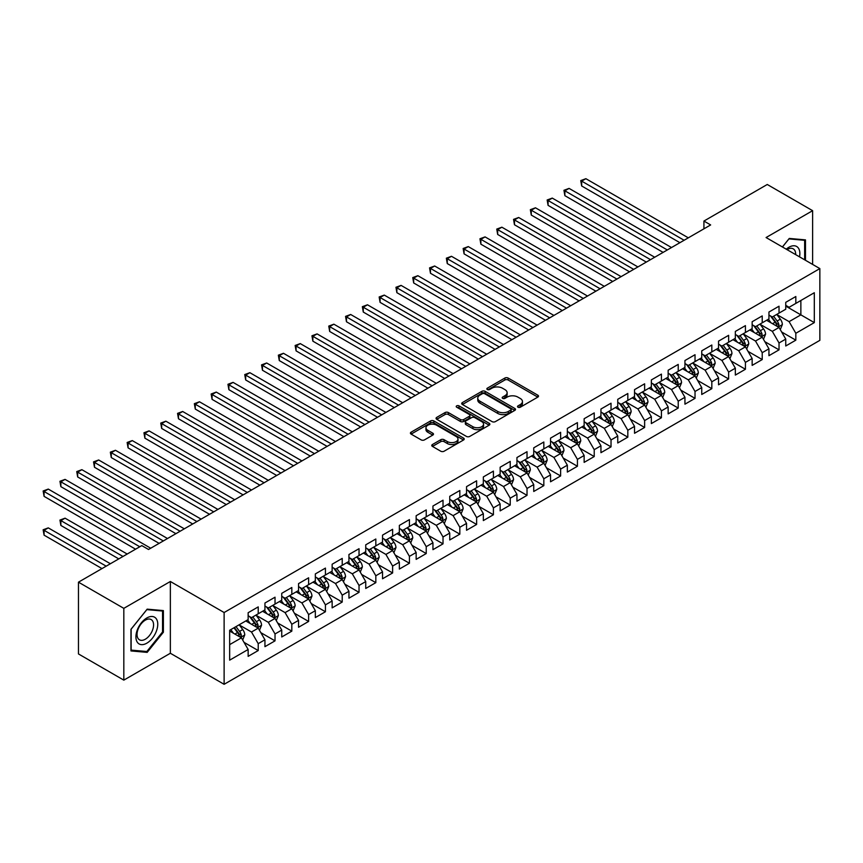 <?xml version="1.0" encoding="UTF-8"?>
<svg xmlns="http://www.w3.org/2000/svg" width="863" height="863" viewBox="0 0 863 863"><rect width="100%" height="100%" fill="white"/><g stroke="black" fill="none" stroke-linecap="round" stroke-linejoin="round"><path stroke-width="1.29" d="M518.005 407.217A1.629 0.939 0 0 0 520.313 407.217L537.832 397.099A2.33 1.348 0 0 0 538.512 396.149A2.33 1.348 0 0 0 537.832 395.2L508.145 378.059A2.33 1.348 0 0 0 504.844 378.059L487.325 388.177A1.629 0.939 0 0 0 486.851 388.846A1.629 0.939 0 0 0 487.325 389.504A1.629 0.939 0 0 0 489.634 389.504L491.899 388.199A7.465 4.304 0 0 1 502.46 388.199L504.931 389.623A7.465 4.304 0 0 1 507.12 392.676A7.465 4.304 0 0 1 504.931 395.718L502.665 397.034A1.629 0.939 0 0 0 502.19 397.692A1.629 0.939 0 0 0 502.665 398.361A1.629 0.939 0 0 0 504.974 398.361L507.239 397.056A7.465 4.304 0 0 1 517.789 397.056L520.27 398.479A7.465 4.304 0 0 1 522.449 401.532A7.465 4.304 0 0 1 520.27 404.574L518.005 405.88A1.629 0.939 0 0 0 517.52 406.549A1.629 0.939 0 0 0 518.005 407.217L518.005 405.88M432.46 444.51A2.33 1.348 0 0 0 431.77 445.47A2.33 1.348 0 0 0 432.46 446.419L440.788 451.23A2.33 1.348 0 0 0 444.078 451.23L463.539 439.99A2.33 1.348 0 0 0 464.229 439.04A2.33 1.348 0 0 0 463.539 438.091L433.862 420.95A2.33 1.348 0 0 0 430.561 420.95L411.101 432.18A2.33 1.348 0 0 0 410.421 433.14A2.33 1.348 0 0 0 411.101 434.089L421.166 439.893A2.33 1.348 0 0 0 424.456 439.893L432.784 435.092A2.33 1.348 0 0 0 433.474 434.132A2.33 1.348 0 0 0 432.784 433.183L427.8 430.303A6.235 3.603 0 0 1 425.966 427.757A6.235 3.603 0 0 1 429.817 424.434A6.235 3.603 0 0 1 436.624 425.211L456.16 436.495A6.235 3.603 0 0 1 457.983 439.04A6.235 3.603 0 0 1 454.132 442.363A6.235 3.603 0 0 1 447.336 441.586L444.078 439.709A2.33 1.348 0 0 0 440.788 439.709L432.46 444.51L432.46 446.419L440.788 441.64L440.788 439.709M123.819 608.35L123.819 680.13L170.356 653.259L170.356 581.489L123.819 608.35L78.468 582.169L141.802 545.599L148.522 549.483L710.648 224.941L703.928 221.057L703.928 228.814M170.356 581.489L224.121 612.525L819.85 268.587L819.85 340.356L224.121 684.305L224.121 612.525M812.622 264.412L812.622 210.68L766.085 237.541L819.85 268.587M812.622 210.68L767.261 184.488L703.928 221.057M492.072 421.619A2.33 1.348 0 0 0 495.362 421.619L514.823 410.378A2.33 1.348 0 0 0 515.513 409.429A2.33 1.348 0 0 0 514.823 408.479L485.146 391.338A2.33 1.348 0 0 0 481.845 391.338L462.385 402.579A2.33 1.348 0 0 0 461.705 403.528A2.33 1.348 0 0 0 462.385 404.477L492.072 421.619M457.347 407.573A1.629 0.939 0 0 1 459.008 407.8L489.148 425.2L469.72 436.419A2.33 1.348 0 0 1 466.43 436.419L436.743 419.289L436.743 417.379A2.33 1.348 0 0 0 436.063 418.328A2.33 1.348 0 0 0 436.743 419.289M436.743 417.379L445.071 412.568A2.33 1.348 0 0 1 448.372 412.568L460.411 419.526A2.33 1.348 0 0 0 463.701 419.526L469.235 416.333A2.33 1.348 0 0 0 469.914 415.383A2.33 1.348 0 0 0 469.235 414.423L456.7 407.196A1.629 0.939 0 0 1 456.214 406.527A1.629 0.939 0 0 1 457.228 405.653A1.629 0.939 0 0 1 459.008 405.858L489.181 423.28A2.33 1.348 0 0 1 489.871 424.229A2.33 1.348 0 0 1 489.181 425.189L489.181 423.28M785.751 306.117L800.864 314.855L800.864 300.497L814.305 292.73L795.826 303.409L795.826 296.516L785.751 302.341L785.751 309.224L779.03 313.107L779.03 306.214L768.944 312.039L768.944 318.922L762.223 322.805L762.223 315.912L752.148 321.737L752.148 328.62L745.427 332.503L745.427 325.621L735.341 331.435L735.341 338.318L728.631 342.201L728.631 335.319L718.545 341.133L718.545 348.026L711.824 351.899L711.824 345.017L701.748 350.831L701.748 357.724L695.028 361.597L695.028 354.715L684.942 360.529L684.942 367.422L678.221 371.295L678.221 364.413L668.145 370.238L668.145 377.12L661.425 381.004L661.425 374.111L651.349 379.936L651.349 386.818L644.629 390.702L644.629 383.808L634.542 389.634L634.542 396.516L627.822 400.4L627.822 393.506L617.746 399.332L617.746 406.214L611.026 410.098L611.026 403.215L600.95 409.03L600.95 415.923L594.229 419.796L594.229 412.913L584.143 418.728L584.143 425.621L577.423 429.494L577.423 422.611L567.347 428.426L567.347 435.319L560.626 439.191L560.626 432.309L550.54 438.134L550.54 445.017L543.83 448.9L543.83 442.007L533.744 447.832L533.744 454.715L527.023 458.598L527.023 451.705L516.948 457.53L516.948 464.413L510.227 468.296L510.227 461.403L500.141 467.228L500.141 474.111L493.42 477.994L493.42 471.112L483.345 476.926L483.345 483.809L476.624 487.692L476.624 480.81L466.549 486.624L466.549 493.517L459.828 497.39L459.828 490.508L449.742 496.322L449.742 503.215L443.021 507.088L443.021 500.206L432.946 506.02L432.946 512.913L426.225 516.797L426.225 509.904L416.149 515.729L416.149 522.611L409.429 526.495L409.429 519.602L399.342 525.427L399.342 532.309L392.622 536.193L392.622 529.299L382.546 535.125L382.546 542.007L375.826 545.891L375.826 539.008L365.739 544.823L365.739 551.705L359.03 555.589L359.03 548.706L348.943 554.521L348.943 561.414L342.223 565.287L342.223 558.404L332.147 564.219L332.147 571.112L325.427 574.985L325.427 568.102L315.34 573.917L315.34 580.81L308.62 584.683L308.62 577.8L298.544 583.625L298.544 590.508L291.823 594.391L291.823 587.498L281.748 593.323L281.748 600.206L275.027 604.089L275.027 597.196L264.941 603.021L264.941 609.904L258.22 613.787L258.22 606.894L248.145 612.719L248.145 619.602L229.666 630.27L229.666 660.152L248.145 649.483L241.424 637.843L229.666 631.047M814.305 292.73L814.305 322.611L795.826 333.28L789.106 321.64L776.927 314.607M781.63 331.975L795.826 340.162L795.826 333.28M795.826 340.162L785.751 345.987L785.751 339.094L779.03 342.978L772.309 331.338L760.13 324.305M764.834 341.672L779.03 349.86L779.03 342.978M779.03 349.86L768.944 355.685L768.944 348.803L762.223 352.676L755.503 341.036L743.323 334.003M748.027 351.37L762.223 359.569L762.223 352.676M762.223 359.569L752.148 365.383L752.148 358.501L745.427 362.374L738.706 350.734L726.527 343.701M731.231 361.068L745.427 369.267L745.427 362.374M745.427 369.267L735.341 375.081L735.341 368.199L728.631 372.072L721.91 360.432L709.72 353.409M714.435 370.766L728.631 378.965L728.631 372.072M728.631 378.965L718.545 384.779L718.545 377.897L711.824 381.78L705.103 370.141L692.924 363.107M697.628 380.464L711.824 388.663L711.824 381.78M711.824 388.663L701.748 394.477L701.748 387.595L695.028 391.478L688.307 379.839L676.128 372.805M680.831 390.162L695.028 398.361L695.028 391.478M695.028 398.361L684.942 404.186L684.942 397.293L678.221 401.176L671.5 389.537L659.321 382.503M664.025 399.86L678.221 408.059L678.221 401.176M678.221 408.059L668.145 413.884L668.145 406.991L661.425 410.874L654.704 399.235L642.525 392.201M647.228 409.569L661.425 417.757L661.425 410.874M661.425 417.757L651.349 423.582L651.349 416.689L644.629 420.572L637.908 408.933L625.729 401.899M630.432 419.267L644.629 427.465L644.629 420.572M644.629 427.465L634.542 433.28L634.542 426.398L627.822 430.27L621.101 418.631L608.922 411.597M613.625 428.965L627.822 437.163L627.822 430.27M627.822 437.163L617.746 442.978L617.746 436.095L611.026 439.968L604.305 428.328L592.126 421.306M596.829 438.663L611.026 446.861L611.026 439.968M611.026 446.861L600.95 452.676L600.95 445.793L594.229 449.677L587.509 438.037L575.33 431.004M580.033 448.361L594.229 456.559L594.229 449.677M594.229 456.559L584.143 462.374L584.143 455.491L577.423 459.375L570.702 447.735L558.523 440.702M563.226 458.059L577.423 466.257L577.423 459.375M577.423 466.257L567.347 472.083L567.347 465.189L560.626 469.073L553.906 457.433L541.727 450.4M546.43 467.757L560.626 475.955L560.626 469.073M560.626 475.955L550.54 481.781L550.54 474.887L543.83 478.771L537.11 467.131L524.92 460.098M529.634 477.466L543.83 485.653L543.83 478.771M543.83 485.653L533.744 491.479L533.744 484.585L527.023 488.469L520.303 476.829L508.124 469.796M512.827 487.164L527.023 495.351L527.023 488.469M527.023 495.351L516.948 501.176L516.948 494.294L510.227 498.167L503.507 486.527L491.327 479.494M496.031 496.861L510.227 505.06L510.227 498.167M510.227 505.06L500.141 510.874L500.141 503.992L493.42 507.865L486.7 496.225L474.521 489.192M479.224 506.559L493.42 514.758L493.42 507.865M493.42 514.758L483.345 520.572L483.345 513.69L476.624 517.563L469.904 505.934L457.724 498.9M462.428 516.257L476.624 524.456L476.624 517.563M476.624 524.456L466.549 530.27L466.549 523.388L459.828 527.271L453.107 515.632L440.928 508.598M445.632 525.955L459.828 534.154L459.828 527.271M459.828 534.154L449.742 539.968L449.742 533.086L443.021 536.969L436.3 525.33L424.121 518.296M428.825 535.653L443.021 543.852L443.021 536.969M443.021 543.852L432.946 549.677L432.946 542.784L426.225 546.667L419.504 535.028L407.325 527.994M412.029 545.362L426.225 553.55L426.225 546.667M426.225 553.55L416.149 559.375L416.149 552.482L409.429 556.365L402.708 544.726L390.529 537.692M395.232 555.06L409.429 563.248L409.429 556.365M409.429 563.248L399.342 569.073L399.342 562.191L392.622 566.063L385.901 554.424L373.722 547.39M378.426 564.758L392.622 572.956L392.622 566.063M392.622 572.956L382.546 578.771L382.546 571.889L375.826 575.761L369.105 564.122L356.926 557.088M361.629 574.456L375.826 582.654L375.826 575.761M375.826 582.654L365.739 588.469L365.739 581.586L359.03 585.459L352.309 573.819L340.119 566.797M344.833 584.154L359.03 592.352L359.03 585.459M359.03 592.352L348.943 598.167L348.943 591.284L342.223 595.168L335.502 583.528L323.323 576.495M328.026 593.852L342.223 602.05L342.223 595.168M342.223 602.05L332.147 607.865L332.147 600.982L325.427 604.866L318.706 593.226L306.527 586.193M311.23 603.55L325.427 611.748L325.427 604.866M325.427 611.748L315.34 617.574L315.34 610.68L308.62 614.564L301.91 602.924L289.72 595.891M294.423 613.248L308.62 621.446L308.62 614.564M308.62 621.446L298.544 627.272L298.544 620.378L291.823 624.262L285.103 612.622L272.924 605.589M277.627 622.957L291.823 631.144L291.823 624.262M291.823 631.144L281.748 636.97L281.748 630.076L275.027 633.96L268.307 622.32L256.128 615.287M260.831 632.655L275.027 640.853L275.027 633.96M275.027 640.853L264.941 646.667L264.941 639.785L258.22 643.658L251.5 632.018L239.321 624.985M244.024 642.352L258.22 650.551L258.22 643.658M258.22 650.551L248.145 656.365L248.145 649.483M248.145 615.729L251.5 617.671L258.22 613.787M229.666 644.629L241.424 637.843M264.941 606.031L268.307 607.962L275.027 604.089M251.5 632.018L258.22 628.145L245.793 620.961M264.941 639.785L258.22 628.145M281.748 596.322L285.103 598.264L291.823 594.391M268.307 622.32L275.027 618.437L262.589 611.263M281.748 630.076L275.027 618.437M298.544 586.624L301.91 588.566L308.62 584.683M285.103 612.622L291.823 608.739L279.396 601.565M298.544 620.378L291.823 608.739M315.34 576.926L318.706 578.868L325.427 574.985M301.91 602.924L308.62 599.041L296.192 591.867M315.34 610.68L308.62 599.041M332.147 567.228L335.502 569.17L342.223 565.287M318.706 593.226L325.427 589.343L312.989 582.169M332.147 600.982L325.427 589.343M348.943 557.53L352.309 559.472L359.03 555.589M335.502 583.528L342.223 579.645L329.795 572.471M348.943 591.284L342.223 579.645M365.739 547.832L369.105 549.774L375.826 545.891M352.309 573.819L359.03 569.947L346.592 562.762M365.739 581.586L359.03 569.947M382.546 538.134L385.901 540.065L392.622 536.193M369.105 564.122L375.826 560.249L363.388 553.064M382.546 571.889L375.826 560.249M399.342 528.426L402.708 530.367L409.429 526.495M385.901 554.424L392.622 550.551L380.195 543.366M399.342 562.191L392.622 550.551M416.149 518.728L419.504 520.669L426.225 516.797M402.708 544.726L409.429 540.842L396.991 533.668M416.149 552.482L409.429 540.842M432.946 509.03L436.3 510.972L443.021 507.088M419.504 535.028L426.225 531.144L413.798 523.97M432.946 542.784L426.225 531.144M449.742 499.332L453.107 501.274L459.828 497.39M436.3 525.33L443.021 521.446L430.594 514.272M449.742 533.086L443.021 521.446M466.549 489.634L469.904 491.576L476.624 487.692M453.107 515.632L459.828 511.748L447.39 504.575M466.549 523.388L459.828 511.748M483.345 479.936L486.7 481.878L493.42 477.994M469.904 505.934L476.624 502.05L464.197 494.866M483.345 513.69L476.624 502.05M500.141 470.238L503.507 472.18L510.227 468.296M486.7 496.225L493.42 492.352L480.993 485.168M500.141 503.992L493.42 492.352M516.948 460.54L520.303 462.471L527.023 458.598M503.507 486.527L510.227 482.654L497.789 475.47M516.948 494.294L510.227 482.654M533.744 450.831L537.11 452.773L543.83 448.9M520.303 476.829L527.023 472.946L514.596 465.772M533.744 484.585L527.023 472.946M550.54 441.133L553.906 443.075L560.626 439.191M537.11 467.131L543.83 463.248L531.392 456.074M550.54 474.887L543.83 463.248M567.347 431.435L570.702 433.377L577.423 429.494M553.906 457.433L560.626 453.55L548.188 446.376M567.347 465.189L560.626 453.55M584.143 421.737L587.509 423.679L594.229 419.796M570.702 447.735L577.423 443.852L564.995 436.678M584.143 455.491L577.423 443.852M600.95 412.039L604.305 413.981L611.026 410.098M587.509 438.037L594.229 434.154L581.791 426.98M600.95 445.793L594.229 434.154M617.746 402.341L621.101 404.283L627.822 400.4M604.305 428.328L611.026 424.456L598.598 417.271M617.746 436.095L611.026 424.456M634.542 392.643L637.908 394.574L644.629 390.702M621.101 418.631L627.822 414.758L615.395 407.573M634.542 426.398L627.822 414.758M651.349 382.935L654.704 384.876L661.425 381.004M637.908 408.933L644.629 405.06L632.191 397.875M651.349 416.689L644.629 405.06M668.145 373.237L671.5 375.178L678.221 371.295M654.704 399.235L661.425 395.351L648.998 388.177M668.145 406.991L661.425 395.351M684.942 363.539L688.307 365.481L695.028 361.597M671.5 389.537L678.221 385.653L665.794 378.479M684.942 397.293L678.221 385.653M701.748 353.841L705.103 355.783L711.824 351.899M688.307 379.839L695.028 375.955L682.59 368.781M701.748 387.595L695.028 375.955M718.545 344.143L721.91 346.085L728.631 342.201M705.103 370.141L711.824 366.257L699.397 359.084M718.545 377.897L711.824 366.257M735.341 334.445L738.706 336.387L745.427 332.503M721.91 360.432L728.631 356.559L716.193 349.375M735.341 368.199L728.631 356.559M752.148 324.747L755.503 326.678L762.223 322.805M738.706 350.734L745.427 346.861L732.989 339.677M752.148 358.501L745.427 346.861M768.944 315.049L772.309 316.98L779.03 313.107M755.503 341.036L762.223 337.163L749.796 329.979M768.944 348.803L762.223 337.163M785.751 305.34L789.106 307.282L795.826 303.409M772.309 331.338L779.03 327.455L766.592 320.281M785.751 339.094L779.03 327.455M78.468 582.169L78.468 653.938L123.819 680.13M170.356 653.259L224.121 684.305M789.106 321.64L800.864 314.855L814.305 322.611M805.481 260.292L805.481 239.882L789.278 238.436L782.407 246.969M163.387 632.212L163.387 610.594L147.174 609.149L130.96 629.31L130.96 650.929L147.174 652.374L163.387 632.212L162.546 631.727M518.652 407.444L520.27 406.516A7.465 4.304 0 0 0 522.449 403.463L522.449 401.532M507.12 392.676L507.12 394.618A7.465 4.304 0 0 1 504.931 397.66L503.312 398.587M537.8 397.12L508.145 380A2.33 1.348 0 0 0 504.844 380L487.983 389.742M514.79 410.4L485.146 393.28A2.33 1.348 0 0 0 481.845 393.28L462.417 404.499L462.385 402.579M510.702 410.098A1.629 0.939 0 0 0 511.176 409.429A1.629 0.939 0 0 0 510.702 408.76L484.65 393.722A1.629 0.939 0 0 0 482.341 393.722L479.947 395.103A7.465 4.304 0 0 0 477.768 398.145A7.465 4.304 0 0 0 479.947 401.198L497.757 411.478A7.465 4.304 0 0 0 508.307 411.478L510.702 410.098L510.702 412.039A1.629 0.939 0 0 0 511.176 411.371L511.176 409.429M477.768 398.145L477.768 400.087A7.465 4.304 0 0 0 479.947 403.129L479.947 401.198M510.702 412.039L508.307 413.42A7.465 4.304 0 0 1 497.757 413.42L479.947 403.129M436.775 419.299L445.071 414.51L445.071 412.568M469.914 415.383L469.914 417.314A2.33 1.348 0 0 1 469.235 418.275L463.701 421.457A2.33 1.348 0 0 1 460.411 421.457L448.372 414.51A2.33 1.348 0 0 0 445.071 414.51M472.902 426.732A6.235 3.603 0 0 0 479.699 427.509A6.235 3.603 0 0 0 483.55 424.186A6.235 3.603 0 0 0 481.727 421.64L474.833 417.66A2.33 1.348 0 0 0 471.543 417.66L466.009 420.853A2.33 1.348 0 0 0 465.33 421.802A2.33 1.348 0 0 0 466.009 422.762L472.902 426.732L472.902 428.674A6.235 3.603 0 0 0 479.699 429.45A6.235 3.603 0 0 0 483.55 426.128L483.55 424.186M465.33 421.802L465.33 423.744A2.33 1.348 0 0 0 466.009 424.693L466.009 422.762M472.902 428.674L466.009 424.693M457.983 439.04L457.983 440.982A6.235 3.603 0 0 1 454.132 444.305A6.235 3.603 0 0 1 447.336 443.528L444.078 441.64A2.33 1.348 0 0 0 440.788 441.64M425.966 427.757L425.966 429.698A6.235 3.603 0 0 0 427.8 432.244L427.8 430.303M432.751 435.103L427.8 432.244M463.507 440.011L433.862 422.892A2.33 1.348 0 0 0 430.561 422.892L411.133 434.111L411.101 432.18M145.459 651.392L147.174 652.374M780.271 329.612L782.353 324.531A6.3 3.635 -120 0 0 780.346 319.17L776.776 314.402M771.091 322.881L768.372 319.256M581.673 224.768L646.301 262.082L548.081 205.372L548.081 200.518L552.277 198.102L654.704 257.239M777.843 326.775L778.955 324.801A6.3 3.635 -120 0 0 777.153 321.014L773.582 316.246M771.544 316.548L775.956 322.428A3.204 1.855 60 0 1 776.538 323.398L778.955 324.801M770.432 315.901L775.136 322.179A6.3 3.635 60 0 1 776.937 325.966L777.067 326.322M684.1 240.259L581.673 181.122L585.88 178.695L688.307 237.832M679.904 242.686L581.673 185.977L581.673 181.122L580.756 180.594L585.88 178.695M581.673 185.977L580.756 180.594M763.464 339.31L765.557 334.229A6.3 3.635 -120 0 0 763.539 328.868L759.969 324.1M754.284 332.579L751.576 328.954M564.877 234.466L629.505 271.78L531.274 215.07L531.274 210.227L535.481 207.8L637.908 266.937M761.037 336.473L762.148 334.499A6.3 3.635 -120 0 0 760.346 330.712L756.786 325.944M754.747 326.246L759.149 332.126A3.204 1.855 60 0 1 759.731 333.096L762.148 334.499M753.636 325.599L758.34 331.877A6.3 3.635 60 0 1 760.141 335.664L760.26 336.031M746.668 349.008L748.75 343.927A6.3 3.635 -120 0 0 746.743 338.566L743.172 333.798M737.487 342.277L734.769 338.652M548.081 244.175L612.708 281.489L514.477 224.768L514.477 219.925L518.674 217.498L621.101 276.635M744.24 346.171L745.352 344.197A6.3 3.635 -120 0 0 743.55 340.41L739.979 335.642M737.941 335.944L742.353 341.824A3.204 1.855 60 0 1 742.935 342.805L745.352 344.197M736.84 335.308L741.533 341.575A6.3 3.635 60 0 1 743.334 345.362L743.464 345.729M667.304 249.957L564.877 190.82L569.073 188.393L671.5 247.541M663.108 252.384L564.877 195.674L564.877 190.82L563.949 190.292L569.073 188.393M564.877 195.674L563.949 190.292M650.508 259.655L547.153 199.989L552.277 198.102M548.081 205.372L547.153 199.989M799.526 256.85A15.448 8.921 120 0 0 798.394 248.091A15.448 8.921 120 0 0 786.247 249.18M795.664 254.617A11.694 6.753 120 0 0 794.564 250.065A11.694 6.753 120 0 0 793.248 248.846A11.694 6.753 120 0 0 787.045 249.644M788.901 238.889L804.65 240.313L804.65 259.806M803.604 239.709L804.65 240.313M782.45 246.991L788.933 238.911M137.379 642.331A15.448 8.921 120 0 0 152.298 638.329A15.448 8.921 120 0 0 156.3 618.803A15.448 8.921 120 0 0 141.381 622.795A15.448 8.921 120 0 0 137.379 642.331M138.145 638.588A11.694 6.753 120 0 0 139.461 639.807A11.694 6.753 120 0 0 150.345 634.348A11.694 6.753 120 0 0 152.471 620.777A11.694 6.753 120 0 0 151.154 619.558A11.694 6.753 120 0 0 140.281 625.017A11.694 6.753 120 0 0 138.145 638.588M146.839 609.623L162.546 611.026L162.546 631.964L146.839 651.511L131.133 650.109L131.133 629.159L146.839 609.623M161.51 610.421L162.546 611.026M729.871 358.706L731.953 353.625A6.3 3.635 -120 0 0 729.947 348.264L726.376 343.506M720.691 351.975L717.973 348.35M531.274 253.873L595.902 291.187L497.671 234.466L497.671 229.623L501.878 227.196L604.305 286.333M727.444 355.869L728.555 353.895A6.3 3.635 -120 0 0 726.754 350.108L723.183 345.34M721.144 345.642L725.556 351.521A3.204 1.855 60 0 1 726.139 352.503L728.555 353.895M720.033 345.006L724.737 351.273A6.3 3.635 60 0 1 726.538 355.06L726.668 355.427M713.065 368.415L715.147 363.323A6.3 3.635 -120 0 0 713.14 357.962L709.569 353.204M703.884 361.673L701.177 358.048M514.477 263.571L579.105 300.885L480.874 244.175L480.874 239.321L485.071 236.894L587.509 296.031M710.637 365.567L711.748 363.593A6.3 3.635 -120 0 0 709.947 359.806L706.376 355.049M704.348 355.34L708.75 361.23A3.204 1.855 60 0 1 709.332 362.201L711.748 363.593M703.237 354.704L707.93 360.971A6.3 3.635 60 0 1 709.731 364.758L709.861 365.125M633.701 269.364L530.357 209.687L535.481 207.8M531.274 215.07L530.357 209.687M616.905 279.062L513.55 219.385L518.674 217.498M514.477 224.768L513.55 219.385M696.268 378.113L698.35 373.032A6.3 3.635 -120 0 0 696.344 367.67L692.773 362.902M687.088 371.37L684.37 367.746M497.671 273.269L562.309 310.583L464.078 253.873L464.078 249.019L468.275 246.591L570.702 305.729M693.841 375.276L694.952 373.291A6.3 3.635 -120 0 0 693.151 369.504L689.58 364.747M687.541 365.038L691.953 370.928A3.204 1.855 60 0 1 692.536 371.899L694.952 373.291M686.441 364.402L691.134 370.669A6.3 3.635 60 0 1 692.935 374.456L693.065 374.822M600.109 288.76L496.754 229.083L501.878 227.196M497.671 234.466L496.754 229.083M679.472 387.811L681.554 382.73A6.3 3.635 -120 0 0 679.537 377.368L675.977 372.6M670.281 381.068L667.574 377.455M480.874 282.967L545.502 320.281L447.271 263.571L447.271 258.717L451.478 256.289L553.906 315.426M677.034 384.974L678.156 382.999A6.3 3.635 -120 0 0 676.355 379.213L672.784 374.445M670.745 374.736L675.157 380.626A3.204 1.855 60 0 1 675.74 381.597L678.156 382.999M669.634 374.1L674.337 380.367A6.3 3.635 60 0 1 676.139 384.154L676.268 384.52M583.302 298.458L479.947 238.781L485.071 236.894M480.874 244.175L479.947 238.781M662.665 397.509L664.747 392.428A6.3 3.635 -120 0 0 662.741 387.066L659.17 382.298M653.485 390.766L650.778 387.153M464.078 292.665L528.706 329.979L430.475 273.269L430.475 268.415L434.672 265.998L537.11 325.135M660.238 394.671L661.349 392.697A6.3 3.635 -120 0 0 659.548 388.911L655.977 384.143M653.949 384.445L658.35 390.324A3.204 1.855 60 0 1 658.933 391.295L661.349 392.697M652.838 383.798L657.53 390.076A6.3 3.635 60 0 1 659.332 393.862L659.461 394.218M645.869 407.207L647.951 402.126A6.3 3.635 -120 0 0 645.945 396.764L642.374 391.996M636.689 400.475L633.971 396.851M447.271 302.363L511.899 339.677L413.679 282.967L413.679 278.113L417.875 275.696L520.303 334.833M643.442 404.369L644.553 402.395A6.3 3.635 -120 0 0 642.752 398.609L639.181 393.841M637.142 394.143L641.554 400.022A3.204 1.855 60 0 1 642.137 400.993L644.553 402.395M636.042 393.496L640.734 399.774A6.3 3.635 60 0 1 642.536 403.56L642.665 403.927M629.073 416.905L631.155 411.824A6.3 3.635 -120 0 0 629.138 406.462L625.578 401.694M619.882 410.173L617.174 406.549M430.475 312.072L495.103 349.375L396.872 292.665L396.872 287.821L401.079 285.394L503.507 344.531M626.635 414.067L627.757 412.093A6.3 3.635 -120 0 0 625.945 408.307L622.385 403.539M620.346 403.841L624.747 409.72A3.204 1.855 60 0 1 625.33 410.702L627.757 412.093M619.235 403.204L623.938 409.472A6.3 3.635 60 0 1 625.74 413.258L625.858 413.625M612.266 426.602L614.348 421.522A6.3 3.635 -120 0 0 612.342 416.16L608.771 411.403M603.086 419.871L600.368 416.246M413.679 321.77L478.307 359.084L380.076 302.363L380.076 297.519L384.272 295.092L486.7 354.229M609.839 423.765L610.95 421.791A6.3 3.635 -120 0 0 609.149 418.005L605.578 413.237M603.539 413.539L607.951 419.418A3.204 1.855 60 0 1 608.534 420.4L610.95 421.791M602.439 412.902L607.131 419.17A6.3 3.635 60 0 1 608.933 422.956L609.062 423.323M595.47 436.311L597.552 431.22A6.3 3.635 -120 0 0 595.546 425.858L591.975 421.101M586.29 429.569L583.571 425.944M396.872 331.468L461.5 368.781L363.28 312.061L363.28 307.217L367.476 304.79L469.904 363.927M593.043 433.463L594.154 431.489A6.3 3.635 -120 0 0 592.352 427.703L588.782 422.946M586.743 423.237L591.155 429.127A3.204 1.855 60 0 1 591.738 430.098L594.154 431.489M585.632 422.6L590.335 428.868A6.3 3.635 60 0 1 592.137 432.654L592.266 433.021M578.674 446.009L580.756 440.917A6.3 3.635 -120 0 0 578.739 435.556L575.168 430.799M569.483 439.267L566.775 435.642M380.076 341.165L444.704 378.479L346.473 321.77L346.473 316.915L350.68 314.488L453.107 373.625M576.236 443.172L577.347 441.187A6.3 3.635 -120 0 0 575.545 437.401L571.986 432.643M569.947 432.935L574.348 438.825A3.204 1.855 60 0 1 574.931 439.796L577.347 441.187M568.836 432.298L573.539 438.566A6.3 3.635 60 0 1 575.341 442.352L575.459 442.719M561.867 455.707L563.949 450.626A6.3 3.635 -120 0 0 561.942 445.265L558.372 440.497M552.687 448.965L549.968 445.351M363.28 350.863L427.908 388.177L329.677 331.468L329.677 326.613L333.873 324.186L436.3 383.323M559.44 452.87L560.551 450.885A6.3 3.635 -120 0 0 558.749 447.099L555.179 442.341M553.14 442.633L557.552 448.523A3.204 1.855 60 0 1 558.134 449.494L560.551 450.885M552.04 441.996L556.732 448.264A6.3 3.635 60 0 1 558.534 452.05L558.663 452.417M545.071 465.405L547.153 460.324A6.3 3.635 -120 0 0 545.146 454.963L541.576 450.195M535.891 458.663L533.172 455.049M346.473 360.561L411.101 397.875L312.87 341.165L312.87 336.311L317.077 333.895L419.504 393.032M542.644 462.568L543.755 460.594A6.3 3.635 -120 0 0 541.953 456.807L538.383 452.039M536.344 452.331L540.756 458.221A3.204 1.855 60 0 1 541.338 459.192L543.755 460.594M535.233 451.694L539.936 457.962A6.3 3.635 60 0 1 541.737 461.759L541.867 462.115M528.264 475.103L530.346 470.022A6.3 3.635 -120 0 0 528.339 464.661L524.769 459.893M519.084 468.372L516.376 464.747M329.677 370.259L394.305 407.573L296.074 350.863L296.074 346.009L300.27 343.593L402.708 402.73M525.837 472.266L526.948 470.292A6.3 3.635 -120 0 0 525.146 466.505L521.576 461.737M519.548 462.039L523.949 467.919A3.204 1.855 60 0 1 524.531 468.889L526.948 470.292M518.436 461.392L523.129 467.67A6.3 3.635 60 0 1 524.931 471.457L525.06 471.813M511.468 484.801L513.55 479.72A6.3 3.635 -120 0 0 511.543 474.359L507.973 469.591M502.288 478.07L499.569 474.445M312.87 379.957L377.509 417.271L279.278 360.561L279.278 355.718L283.474 353.291L385.901 412.428M509.041 481.964L510.152 479.99A6.3 3.635 -120 0 0 508.35 476.203L504.779 471.435M502.741 471.737L507.153 477.617A3.204 1.855 60 0 1 507.735 478.598L510.152 479.99M501.64 471.09L506.333 477.368A6.3 3.635 60 0 1 508.134 481.155L508.264 481.522M494.672 494.499L496.754 489.418A6.3 3.635 -120 0 0 494.736 484.057L491.176 479.299M485.481 487.768L482.773 484.143M296.074 389.666L360.702 426.98L262.471 370.259L262.471 365.416L266.678 362.989L369.105 422.126M492.234 491.662L493.356 489.688A6.3 3.635 -120 0 0 491.554 485.901L487.983 481.133M485.945 481.435L490.357 487.315A3.204 1.855 60 0 1 490.939 488.296L493.356 489.688M484.833 480.799L489.537 487.066A6.3 3.635 60 0 1 491.338 490.853L491.468 491.22M477.865 504.197L479.947 499.116A6.3 3.635 -120 0 0 477.94 493.755L474.37 488.997M468.685 497.466L465.977 493.841M279.278 399.364L343.906 436.678L245.675 379.957L245.675 375.114L249.871 372.687L352.309 431.824M475.437 501.36L476.549 499.386A6.3 3.635 -120 0 0 474.747 495.599L471.176 490.842M469.148 491.133L473.55 497.012A3.204 1.855 60 0 1 474.132 497.994L476.549 499.386M468.037 490.497L472.73 496.764A6.3 3.635 60 0 1 474.531 500.551L474.661 500.918M461.069 513.906L463.151 508.814A6.3 3.635 -120 0 0 461.144 503.453L457.573 498.695M451.888 507.164L449.17 503.539M262.471 409.062L327.099 446.376M458.641 511.058L459.752 509.084A6.3 3.635 -120 0 0 457.951 505.297L454.38 500.54M452.341 500.831L456.754 506.721A3.204 1.855 60 0 1 457.336 507.692L459.752 509.084M451.241 500.195L455.934 506.462A6.3 3.635 60 0 1 457.735 510.249L457.865 510.616M444.272 523.604L446.354 518.523A6.3 3.635 -120 0 0 444.337 513.161L440.777 508.393M435.081 516.861L432.374 513.237M245.675 418.76L310.302 456.074L212.071 399.364L212.071 394.51L216.279 392.082L318.706 451.22M441.834 520.767L442.956 518.782A6.3 3.635 -120 0 0 441.144 514.995L437.584 510.238M435.545 510.529L439.947 516.419A3.204 1.855 60 0 1 440.529 517.39L442.956 518.782M434.434 509.893L439.138 516.16A6.3 3.635 60 0 1 440.939 519.947L441.058 520.313M427.465 533.302L429.547 528.221A6.3 3.635 -120 0 0 427.541 522.859L423.97 518.091M418.285 526.559L415.578 522.946M228.878 428.458L293.506 465.772L195.275 409.062L195.275 404.208L199.472 401.78L301.899 460.918M425.038 530.465L426.149 528.49A6.3 3.635 -120 0 0 424.348 524.704L420.777 519.936M418.738 520.227L423.15 526.117A3.204 1.855 60 0 1 423.733 527.088L426.149 528.49M417.638 519.591L422.331 525.858A6.3 3.635 60 0 1 424.132 529.645L424.262 530.011M410.669 543L412.751 537.919A6.3 3.635 -120 0 0 410.745 532.557L407.174 527.789M401.489 536.257L398.771 532.644M212.071 438.156L276.699 475.47L178.479 418.76L178.479 413.906L182.676 411.489L285.103 470.626M408.242 540.162L409.353 538.188A6.3 3.635 -120 0 0 407.552 534.402L403.981 529.634M401.942 529.936L406.354 535.815A3.204 1.855 60 0 1 406.937 536.786L409.353 538.188M400.831 529.289L405.534 535.567A6.3 3.635 60 0 1 407.336 539.353L407.465 539.709M393.873 552.698L395.955 547.617A6.3 3.635 -120 0 0 393.938 542.255L390.367 537.487M384.682 545.966L381.975 542.342M195.275 447.854L259.903 485.168L161.672 428.458L161.672 423.614L165.879 421.187L268.307 480.324M391.435 549.86L392.546 547.886A6.3 3.635 -120 0 0 390.745 544.1L387.185 539.332M385.146 539.634L389.547 545.513A3.204 1.855 60 0 1 390.13 546.484L392.546 547.886M384.035 538.987L388.738 545.265A6.3 3.635 60 0 1 390.54 549.051L390.659 549.418M377.066 562.396L379.148 557.315A6.3 3.635 -120 0 0 377.142 551.953L373.571 547.185M367.886 555.664L365.168 552.04M178.479 457.563L243.107 494.866L144.876 438.156L144.876 433.312L149.072 430.885L251.5 490.022M374.639 559.558L375.75 557.584A6.3 3.635 -120 0 0 373.949 553.798L370.378 549.03M368.339 549.332L372.751 555.211A3.204 1.855 60 0 1 373.334 556.193L375.75 557.584M367.239 548.695L371.931 554.963A6.3 3.635 60 0 1 373.733 558.749L373.862 559.116M360.27 572.093L362.352 567.013A6.3 3.635 -120 0 0 360.346 561.651L356.775 556.894M351.09 565.362L348.372 561.737M161.672 467.261L226.3 504.575L128.069 447.854L128.069 443.01L132.276 440.583L234.704 499.72M357.843 569.256L358.954 567.282A6.3 3.635 -120 0 0 357.153 563.496L353.582 558.728M351.543 559.03L355.955 564.909A3.204 1.855 60 0 1 356.538 565.891L358.954 567.282M350.432 558.393L355.135 564.661A6.3 3.635 60 0 1 356.937 568.447L357.066 568.814M343.463 581.802L345.545 576.711A6.3 3.635 -120 0 0 343.539 571.349L339.968 566.592M334.283 575.06L331.575 571.435M144.876 476.959L209.504 514.272L111.273 457.552L111.273 452.708L115.469 450.281L217.908 509.418M341.036 578.954L342.147 576.98A6.3 3.635 -120 0 0 340.346 573.194L336.775 568.437M334.747 568.728L339.148 574.618A3.204 1.855 60 0 1 339.731 575.589L342.147 576.98M333.636 568.091L338.328 574.359A6.3 3.635 60 0 1 340.13 578.145L340.259 578.512M326.667 591.5L328.749 586.419A6.3 3.635 -120 0 0 326.743 581.058L323.172 576.29M317.487 584.758L314.768 581.133M128.069 486.656L192.708 523.97L94.477 467.261L94.477 462.406L98.673 459.979L201.101 519.116M324.24 588.663L325.351 586.678A6.3 3.635 -120 0 0 323.549 582.892L319.979 578.134M317.94 578.426L322.352 584.316A3.204 1.855 60 0 1 322.935 585.287L325.351 586.678M316.84 577.789L321.532 584.057A6.3 3.635 60 0 1 323.334 587.843L323.463 588.21M566.506 308.156L463.151 248.49L468.275 246.591M464.078 253.873L463.151 248.49M549.709 317.854L446.354 258.188L451.478 256.289M447.271 263.571L446.354 258.188M532.903 327.552L429.547 267.886L434.672 265.998M430.475 273.269L429.547 267.886M516.106 337.26L412.751 277.584L417.875 275.696M413.679 282.967L412.751 277.584M499.31 346.958L395.955 287.282L401.079 285.394M396.872 292.665L395.955 287.282M482.503 356.656L379.148 296.98L384.272 295.092M380.076 302.363L379.148 296.98M465.707 366.354L362.352 306.678L367.476 304.79M363.28 312.061L362.352 306.678M448.9 376.052L345.556 316.387L350.68 314.488M346.473 321.77L345.556 316.387M432.104 385.75L328.749 326.085L333.873 324.186M329.677 331.468L328.749 326.085M415.308 395.448L311.953 335.783L317.077 333.895M312.87 341.165L311.953 335.783M398.501 405.146L295.146 345.48L300.27 343.593M296.074 350.863L295.146 345.48M381.705 414.855L278.35 355.178L283.474 353.291M279.278 360.561L278.35 355.178M364.909 424.553L261.554 364.876L266.678 362.989M262.471 370.259L261.554 364.876M348.102 434.251L244.747 374.574L249.871 372.687M245.675 379.957L244.747 374.574M331.306 443.949L228.878 384.812L233.075 382.385L335.502 441.522M327.109 446.376L228.878 389.666L228.878 384.812L227.951 384.283L233.075 382.385M228.878 389.666L227.951 384.283M314.51 453.647L211.155 393.981L216.279 392.082M212.071 399.364L211.155 393.981M297.703 463.345L194.348 403.679L199.472 401.78M195.275 409.062L194.348 403.679M280.906 473.043L177.551 413.377L182.676 411.489M178.479 418.76L177.551 413.377M264.1 482.751L160.755 423.075L165.879 421.187M161.672 428.458L160.755 423.075M247.303 492.449L143.948 432.773L149.072 430.885M144.876 438.156L143.948 432.773M230.507 502.147L127.152 442.471L132.276 440.583M128.069 447.854L127.152 442.471M309.871 601.198L311.953 596.117A6.3 3.635 -120 0 0 309.936 590.756L306.376 585.988M300.68 594.456L297.972 590.842M111.273 496.354L175.901 533.668L77.67 476.959L77.67 472.104L81.877 469.677L184.304 528.814M307.433 598.361L308.555 596.387A6.3 3.635 -120 0 0 306.753 592.59L303.183 587.832M301.144 588.124L305.556 594.014A3.204 1.855 60 0 1 306.138 594.985L308.555 596.387M300.033 587.487L304.736 593.755A6.3 3.635 60 0 1 306.538 597.541L306.667 597.908M213.7 511.845L110.345 452.169L115.469 450.281M111.273 457.552L110.345 452.169M293.064 610.896L295.146 605.815A6.3 3.635 -120 0 0 293.14 600.454L289.569 595.686M283.884 604.154L281.176 600.54M94.477 506.052L159.105 543.366L60.874 486.656L60.874 481.802L65.07 479.386L167.508 538.523M290.637 608.059L291.748 606.085A6.3 3.635 -120 0 0 289.946 602.298L286.376 597.53M284.348 597.832L288.749 603.712A3.204 1.855 60 0 1 289.332 604.683L291.748 606.085M283.237 597.185L287.929 603.464A6.3 3.635 60 0 1 289.731 607.25L289.86 607.606M196.904 521.543L93.549 461.878L98.673 459.979M94.477 467.261L93.549 461.878M276.268 620.594L278.35 615.513A6.3 3.635 -120 0 0 276.343 610.152L272.773 605.384M267.088 613.863L264.369 610.238M77.67 515.75L135.588 549.192L44.078 496.354L44.078 491.5L48.274 489.084L150.701 548.221M273.841 617.757L274.952 615.783A6.3 3.635 -120 0 0 273.15 611.996L269.58 607.228M267.541 607.53L271.953 613.41A3.204 1.855 60 0 1 272.535 614.38L274.952 615.783M266.44 606.883L271.133 613.162A6.3 3.635 60 0 1 272.935 616.948L273.064 617.304M180.108 531.241L76.753 471.576L81.877 469.677M77.67 476.959L76.753 471.576M259.472 630.292L261.554 625.211A6.3 3.635 -120 0 0 259.536 619.85L255.977 615.082M250.281 623.561L247.573 619.936M127.185 554.035L65.07 518.178L60.874 520.605L60.874 525.448L118.781 558.89M257.034 627.455L258.156 625.481A6.3 3.635 -120 0 0 256.354 621.694L252.783 616.926M250.745 617.228L255.146 623.108A3.204 1.855 60 0 1 255.728 624.089L258.156 625.481M249.634 616.592L254.337 622.859A6.3 3.635 60 0 1 256.138 626.646L256.257 627.013M60.874 525.448L59.946 520.065L122.988 556.462M59.946 520.065L65.07 518.178M163.301 540.939L59.946 481.274L65.07 479.386M60.874 486.656L59.946 481.274M242.665 639.99L244.747 634.909A6.3 3.635 -120 0 0 242.74 629.548L239.17 624.79M233.485 633.259L230.777 629.634M110.388 563.733L48.274 527.876L44.078 530.303L44.078 535.157L101.985 568.588M240.238 637.153L241.349 635.179A6.3 3.635 -120 0 0 239.547 631.392L235.977 626.624M234.402 627.541L238.35 632.806A3.204 1.855 60 0 1 238.932 633.787L241.349 635.179M233.959 627.789L237.53 632.557A6.3 3.635 60 0 1 239.331 636.344L239.461 636.711M44.078 535.157L43.15 529.774L106.181 566.16M43.15 529.774L48.274 527.876M139.784 546.764L43.15 490.971L48.274 489.084M44.078 496.354L43.15 490.971M520.27 406.516L520.27 404.574M502.665 398.361L502.665 397.034M504.931 397.66L504.931 395.718M487.325 389.504L487.325 388.177M504.844 380L504.844 378.059M508.145 380L508.145 378.059M537.832 397.099L537.832 395.2M481.845 393.28L481.845 391.338M485.146 393.28L485.146 391.338M514.823 410.378L514.823 408.479M497.757 413.42L497.757 411.478M508.307 413.42L508.307 411.478M448.372 414.51L448.372 412.568M460.411 421.457L460.411 419.526M463.701 421.457L463.701 419.526M469.235 418.275L469.235 416.333M459.008 407.8L459.008 405.858M444.078 441.64L444.078 439.709M447.336 443.528L447.336 441.586M432.784 435.092L432.784 433.183M430.561 422.892L430.561 420.95M433.862 422.892L433.862 420.95M463.539 439.99L463.539 438.091M778.232 327.001L782.31 324.65M777.153 321.014L780.346 319.17M772.504 323.69L775.136 322.179M761.436 336.699L765.513 334.348M760.346 330.712L763.539 328.868M755.708 333.398L758.34 331.877M744.64 346.397L748.706 344.046M743.55 340.41L746.743 338.566M738.901 343.096L741.533 341.575M727.833 356.106L731.91 353.754M726.754 350.108L729.947 348.264M722.104 352.794L724.737 351.273M711.036 365.804L715.114 363.452M709.947 359.806L713.14 357.962M705.308 362.492L707.93 360.971M694.24 375.502L698.307 373.15M693.151 369.504L696.344 367.67M688.501 372.19L691.134 370.669M677.433 385.2L681.511 382.848M676.355 379.213L679.537 377.368M671.705 381.888L674.337 380.367M660.637 394.898L664.715 392.546M659.548 388.911L662.741 387.066M654.898 391.586L657.53 390.076M643.841 404.596L647.908 402.244M642.752 398.609L645.945 396.764M638.102 401.284L640.734 399.774M627.034 414.294L631.112 411.942M625.945 408.307L629.138 406.462M621.306 410.993L623.938 409.472M610.238 424.003L614.305 421.64M609.149 418.005L612.342 416.16M604.499 420.691L607.131 419.17M593.431 433.701L597.509 431.349M592.352 427.703L595.546 425.858M587.703 430.389L590.335 428.868M576.635 443.399L580.713 441.047M575.545 437.401L578.739 435.556M570.907 440.087L573.539 438.566M559.839 453.097L563.906 450.745M558.749 447.099L561.942 445.265M554.1 449.785L556.732 448.264M543.032 462.795L547.11 460.443M541.953 456.807L545.146 454.963M537.304 459.483L539.936 457.962M526.236 472.493L530.314 470.141M525.146 466.505L528.339 464.661M520.508 469.181L523.129 467.67M509.44 482.19L513.507 479.839M508.35 476.203L511.543 474.359M503.701 478.889L506.333 477.368M492.633 491.888L496.71 489.537M491.554 485.901L494.736 484.057M486.905 488.587L489.537 487.066M475.837 501.597L479.914 499.246M474.747 495.599L477.94 493.755M470.098 498.285L472.73 496.764M459.04 511.295L463.107 508.943M457.951 505.297L461.144 503.453M453.302 507.983L455.934 506.462M442.234 520.993L446.311 518.641M441.144 514.995L444.337 513.161M436.505 517.681L439.138 516.16M425.437 530.691L429.504 528.339M424.348 524.704L427.541 522.859M419.698 527.379L422.331 525.858M408.631 540.389L412.708 538.037M407.552 534.402L410.745 532.557M402.902 537.077L405.534 535.567M391.834 550.087L395.912 547.735M390.745 544.1L393.938 542.255M386.106 546.775L388.738 545.265M375.038 559.785L379.105 557.433M373.949 553.798L377.142 551.953M369.299 556.484L371.931 554.963M358.231 569.494L362.309 567.142M357.153 563.496L360.346 561.651M352.503 566.182L355.135 564.661M341.435 579.192L345.513 576.84M340.346 573.194L343.539 571.349M335.707 575.88L338.328 574.359M324.639 588.89L328.706 586.538M323.549 582.892L326.743 581.058M318.9 585.578L321.532 584.057M307.832 598.588L311.91 596.236M306.753 592.59L309.936 590.756M302.104 595.276L304.736 593.755M291.036 608.286L295.114 605.934M289.946 602.298L293.14 600.454M285.308 604.974L287.929 603.464M274.24 617.984L278.307 615.632M273.15 611.996L276.343 610.152M268.501 614.672L271.133 613.162M257.433 627.681L261.511 625.33M256.354 621.694L259.536 619.85M251.705 624.38L254.337 622.859M240.637 637.379L244.704 635.028M239.547 631.392L242.74 629.548M234.898 634.078L237.53 632.557"/></g></svg>
